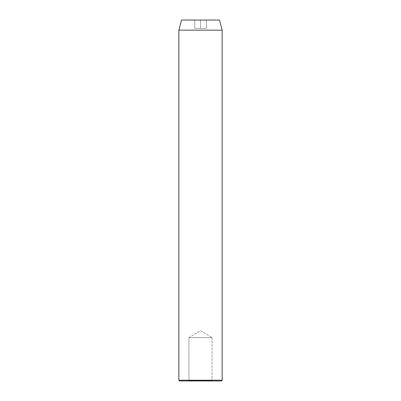 <?xml version="1.0" encoding="UTF-8"?>
<svg xmlns="http://www.w3.org/2000/svg" width="401" height="401" viewBox="0 0 401 401"><rect width="100%" height="100%" fill="white"/><g stroke="black" fill="none" stroke-linecap="round" stroke-linejoin="round"><path stroke-width="0.3" stroke-dasharray="2 1.5" d="M212.48 380.95L188.52 380.95A0.431 0.431 0 0 0 188.951 380.519L212.049 380.519A0.431 0.431 0 0 0 212.48 380.95L179.568 380.95L212.48 380.95A0.431 0.431 0 0 1 212.049 380.519L188.951 380.519L188.951 337.642L212.049 337.642L212.049 380.519L212.049 337.642L188.951 337.642L200.5 330.705L212.049 337.642L200.5 330.705L188.951 337.642L212.049 337.642L188.951 337.642L188.951 380.519L212.049 380.519L188.951 380.519A0.431 0.431 0 0 1 188.52 380.95L212.48 380.95M219.447 20.05L181.553 20.05L219.447 20.05M200.5 20.05L194.726 20.05L206.274 20.05L194.726 20.05L194.726 28.421L200.5 28.421L200.5 20.05L200.5 28.421L194.726 28.421L194.726 20.05L194.726 28.421L194.726 20.05L206.274 20.05L206.274 28.421L200.5 28.421L200.5 20.05L200.5 28.421L206.274 28.421L206.274 20.05L206.274 28.421L206.274 20.05L200.5 20.05M222.154 380.228L178.846 380.228L222.154 380.228M178.846 30.155L222.154 30.155L178.846 30.155M194.726 28.421L206.274 28.421L194.726 28.421"/><path stroke-width="0.6" d="M178.846 380.228L179.568 380.95L221.432 380.95L222.154 380.228L178.846 380.228L222.154 380.228L222.154 30.155L219.447 20.05L181.553 20.05L178.846 30.155L222.154 30.155L178.846 30.155L178.846 380.228L178.846 30.155L181.553 20.05L219.447 20.05L222.154 30.155L222.154 380.228L221.432 380.95L179.568 380.95L178.846 380.228"/></g></svg>
